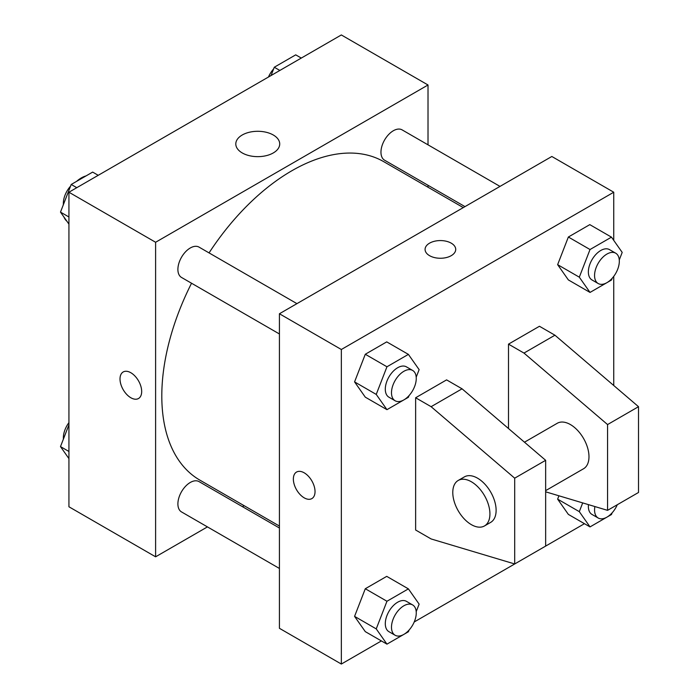 <?xml version="1.0" encoding="UTF-8"?>
<svg xmlns="http://www.w3.org/2000/svg" width="699" height="699" viewBox="0 0 699 699"><rect width="100%" height="100%" fill="white"/><g stroke="black" fill="none" stroke-linecap="round" stroke-linejoin="round"><path stroke-width="1.05" d="M63.976 217.083A26.265 15.168 120 0 0 66.877 221.199M86.064 175.903A26.265 15.168 120 0 0 76.567 181.382M63.382 204.143A26.265 15.168 120 0 0 63.19 205.139M207.437 526.897L155.606 556.815L68.93 506.775L68.93 192.225L341.339 34.95L428.015 84.99L428.015 144.842M244.152 505.7L242.457 506.67M191.543 283.235A183.863 106.152 120 0 0 161.801 395.966A183.863 106.152 120 0 0 199.879 480.134L279.425 526.067M463.297 207.603L383.742 161.67A183.863 106.152 120 0 0 209.053 252.898M428.015 185.279L428.015 187.227M155.606 556.815L155.606 242.265L428.015 84.99M500.012 186.406L402.1 129.874A17.51 10.109 120 0 0 388.609 134.566A17.51 10.109 120 0 0 380.964 152.19A17.51 10.109 120 0 0 384.59 160.211L464.984 206.624M279.425 528.016L199.032 481.602A17.51 10.109 120 0 0 185.541 486.294A17.51 10.109 120 0 0 177.895 503.918A17.51 10.109 120 0 0 181.522 511.93L279.425 568.462M279.425 333.973L181.522 277.451A17.51 10.109 -60 0 1 181.522 257.232A17.51 10.109 -60 0 1 199.032 247.114L296.944 303.646M155.606 242.265L68.93 192.225M242.23 152.932A21.957 12.678 180 0 1 235.799 143.968A21.957 12.678 180 0 1 257.756 131.29A21.957 12.678 180 0 1 279.722 143.968A21.957 12.678 180 0 1 266.162 155.685A21.957 12.678 180 0 1 242.23 152.932M141.679 391.501A15.326 8.842 60 0 1 138.507 398.517A15.326 8.842 60 0 1 123.181 389.666A15.326 8.842 60 0 1 123.181 371.973A15.326 8.842 60 0 1 134.986 376.079A15.326 8.842 60 0 1 141.679 391.501M138.507 398.509A15.326 8.842 60 0 1 123.19 389.666A15.326 8.842 60 0 1 123.181 371.973M381.383 640.931L341.339 664.05L279.425 628.305L279.425 313.755L551.834 156.48L613.748 192.225L613.748 240.386M584.451 523.691L414.21 621.979M613.748 276.367L613.748 385.507M451.231 255.668A15.326 8.842 180 0 1 434.533 257.59A15.326 8.842 180 0 1 425.079 249.412A15.326 8.842 180 0 1 440.396 240.57A15.326 8.842 180 0 1 455.722 249.412A15.326 8.842 180 0 1 451.231 255.668M341.339 664.05L341.339 349.5L279.425 313.755M341.339 349.5L613.748 192.225M455.722 249.421A15.326 8.842 0 0 0 440.396 240.57A15.326 8.842 0 0 0 425.079 249.421M296.533 472.052A15.326 8.842 -120 0 0 294.192 484.337A15.326 8.842 -120 0 0 304.196 497.837A15.326 8.842 60 0 1 294.183 484.337A15.326 8.842 60 0 1 296.533 472.061A15.326 8.842 60 0 1 311.859 480.903A15.326 8.842 60 0 1 311.859 498.597A15.326 8.842 60 0 1 304.196 497.837A15.326 8.842 -120 0 0 311.859 498.597M557.636 499.138L558.929 495.792L557.636 499.138L568.357 514.394L557.636 499.138L579.305 511.651L582.695 502.904M557.636 264.659L568.357 237.022L589.799 224.632L568.357 237.022L557.636 264.659L568.357 279.915L557.636 264.659L579.305 277.171L590.026 249.526L611.468 237.144L622.197 252.4L619.27 259.941M354.568 381.899L365.289 354.262L386.73 341.881L365.289 354.262L354.568 381.899L365.289 397.154L354.568 381.899L376.237 394.411L386.958 366.774L408.399 354.384L419.129 369.64L416.202 377.18M354.568 616.378L365.289 588.741L386.73 576.36L365.289 588.741L354.568 616.378L365.289 631.634L354.568 616.378L376.237 628.89L386.958 601.254L408.399 588.873L419.129 604.128L416.202 611.669M508.496 428.531L508.496 344.135L539.453 326.267L554.936 335.205L638.51 406.687L638.51 492.48L607.562 510.349L607.562 424.564L523.979 353.074L508.496 344.135M415.634 530.008L415.634 397.757L431.108 406.687L514.691 478.177L514.691 563.962L431.108 538.946L415.634 530.008M514.691 563.962L545.648 546.094L545.648 460.309L462.065 388.819L446.591 379.88L415.634 397.757M545.648 490.637L583.543 468.758A26.265 15.168 -120 0 0 583.543 438.43A26.265 15.168 -120 0 0 557.278 423.262L524.477 442.196M545.648 491.816L607.562 510.349M458.221 480.449L464.416 476.875A26.265 15.168 60 0 1 490.681 492.044A26.265 15.168 60 0 1 490.681 522.371L484.486 525.945A26.265 15.168 60 0 1 471.353 524.643A26.265 15.168 60 0 1 454.193 501.498A26.265 15.168 60 0 1 458.221 480.449A26.265 15.168 60 0 1 484.486 495.617A26.265 15.168 60 0 1 484.486 525.945M638.51 406.687L607.562 424.564M545.648 460.309L514.691 478.177M554.936 335.205L523.979 353.074M462.065 388.819L431.108 406.687M68.93 224.126L60.49 212.112L71.211 184.475L92.652 172.094L98.227 175.309M68.93 216.987L60.49 212.112M76.785 187.69L71.211 184.475M70.555 186.17A17.51 10.109 120 0 0 63.356 203.304A17.51 10.109 120 0 0 63.408 204.571M271.063 75.527L274.279 67.235L295.721 54.854L301.295 58.069M279.853 70.45L274.279 67.235M273.624 68.93A17.51 10.109 120 0 0 268.468 77.021M68.93 458.614L60.49 446.6L68.93 424.835M68.93 451.475L60.49 446.6M68.93 422.633A17.51 10.109 120 0 0 63.356 437.792A17.51 10.109 120 0 0 63.408 439.059M409.064 395.582L408.399 397.285L386.958 409.666L376.237 394.411M412.628 370.435L406.434 366.861A17.51 10.109 120 0 0 392.943 371.553A17.51 10.109 120 0 0 385.298 389.177A17.51 10.109 120 0 0 388.924 397.189L395.118 400.763A17.51 10.109 120 0 0 412.628 390.654A17.51 10.109 120 0 0 412.628 370.435A17.51 10.109 120 0 0 399.129 375.127A17.51 10.109 120 0 0 391.492 392.751A17.51 10.109 120 0 0 395.118 400.763M386.958 409.666L365.289 397.154M386.958 366.774L365.289 354.262M408.399 354.384L386.73 341.881M612.132 278.342L611.468 280.037L590.026 292.427L579.305 277.171M615.697 253.195L609.502 249.622A17.51 10.109 120 0 0 596.011 254.314A17.51 10.109 120 0 0 588.366 271.937A17.51 10.109 120 0 0 591.992 279.95L598.187 283.523A17.51 10.109 120 0 0 615.697 273.414A17.51 10.109 120 0 0 615.697 253.195A17.51 10.109 120 0 0 602.197 257.887A17.51 10.109 120 0 0 594.561 275.511A17.51 10.109 120 0 0 598.187 283.523M590.026 292.427L568.357 279.915M590.026 249.526L568.357 237.022M611.468 237.144L589.799 224.632M409.064 630.07L408.399 631.765L386.958 644.146L376.237 628.89M412.628 604.923L406.434 601.341A17.51 10.109 120 0 0 392.943 606.033A17.51 10.109 120 0 0 385.298 623.657A17.51 10.109 120 0 0 388.924 631.678L395.118 635.251A17.51 10.109 120 0 0 412.628 625.142A17.51 10.109 120 0 0 412.628 604.923A17.51 10.109 120 0 0 399.129 609.607A17.51 10.109 120 0 0 391.492 627.23A17.51 10.109 120 0 0 395.118 635.251M386.958 644.146L365.289 631.634M386.958 601.254L365.289 588.741M408.399 588.873L386.73 576.36M612.132 512.83L611.468 514.525L590.026 526.906L579.305 511.651M588.453 504.634A17.51 10.109 120 0 0 588.366 506.417A17.51 10.109 120 0 0 591.992 514.438L598.187 518.011A17.51 10.109 120 0 0 617.278 504.739M590.026 526.906L568.357 514.394M594.884 506.557A17.51 10.109 120 0 0 594.561 509.99A17.51 10.109 120 0 0 598.187 518.011"/></g></svg>
